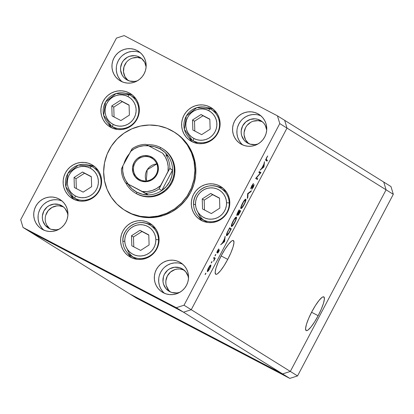 <?xml version="1.0" encoding="UTF-8"?>
<svg xmlns="http://www.w3.org/2000/svg" width="414" height="414" viewBox="0 0 414 414"><rect width="100%" height="100%" fill="white"/><g stroke="black" fill="none" stroke-linecap="round" stroke-linejoin="round"><path stroke-width="0.62" d="M132.708 96.809A18.076 17.724 121.9 0 1 136.149 99.174A18.076 17.724 -58.1 0 0 133.836 97.456L130.534 95.396A18.076 17.724 121.9 0 1 136.366 119.542A18.076 17.724 121.9 0 1 112.551 126.725A18.076 17.724 -58.1 0 0 136.19 119.837A18.076 17.724 -58.1 0 0 131.098 95.763M117.286 129.453A18.076 17.724 121.9 0 1 115.848 128.785A18.076 17.724 -58.1 0 0 117.286 129.453M112.551 126.725A2.313 0.45 -62.4 0 1 113.245 124.443A15.763 15.458 121.9 0 1 106.9 103.329A15.763 15.458 121.9 0 1 127.947 96.56A15.763 15.458 121.9 0 1 134.286 117.669A15.763 15.458 121.9 0 1 113.245 124.443A2.313 0.45 117.6 0 0 112.551 126.725L115.848 128.785L112.551 126.725A18.076 17.724 121.9 0 1 111.423 126.084A18.076 17.724 121.9 0 1 105.596 101.937A18.076 17.724 121.9 0 1 129.406 94.754A2.313 0.45 117.6 0 0 127.947 96.56L130.477 98.227L132.625 100.364L134.312 102.895L135.476 105.715L136.066 108.716L136.061 111.79L135.461 114.813L134.286 117.669L132.589 120.251L130.431 122.461L127.895 124.205L125.08 125.426L122.089 126.073L119.046 126.125L116.055 125.571L113.245 124.443L110.714 122.777L108.561 120.634L106.874 118.109L105.715 115.289L105.125 112.282L105.13 109.213L105.73 106.186L106.9 103.329L108.597 100.747L110.755 98.542L113.291 96.793L116.106 95.572L119.097 94.925L122.146 94.878L125.132 95.427L127.947 96.56A2.313 0.45 -62.4 0 1 129.401 94.749A18.076 17.724 121.9 0 1 130.534 95.396L129.401 94.749L116.117 93.507L105.554 101.911L103.629 115.263L111.423 126.084L114.719 128.138A18.076 17.724 -58.1 0 0 115.848 128.785A18.076 17.724 121.9 0 1 113.643 127.408M129.08 105.047L120.283 100.447L111.801 105.896L112.111 115.951L120.904 120.557L129.391 115.108L129.08 105.047L129.391 115.108L120.904 120.557L112.111 115.951L111.801 105.896L113.762 107.117L114.067 116.976L113.762 107.117L111.801 105.896L120.283 100.447L122.249 101.668L113.762 107.117L122.249 101.668L120.283 100.447L129.08 105.047M129.085 105.249L122.249 101.668L129.085 105.249M213.453 110.895A18.076 17.724 121.9 0 1 216.895 113.265A18.076 17.724 -58.1 0 0 214.581 111.542L210.152 108.835L196.862 107.593L186.305 116.003L184.375 129.349L192.168 140.17A18.076 17.724 121.9 0 1 186.341 116.023A18.076 17.724 121.9 0 1 210.157 108.841A2.313 0.45 117.6 0 0 208.692 110.647A15.763 15.458 121.9 0 1 215.037 131.761A15.763 15.458 121.9 0 1 193.99 138.53L191.459 136.863L189.312 134.726L187.62 132.195L186.46 129.375L185.87 126.373L185.876 123.3L186.476 120.277L187.645 117.421L189.343 114.838L191.501 112.629L194.037 110.88L196.857 109.658L199.843 109.011L202.891 108.965L205.877 109.519L208.692 110.647L211.223 112.313L213.37 114.45L215.063 116.981L216.222 119.801L216.812 122.803L216.807 125.877L216.206 128.899L215.037 131.761L213.339 134.343L211.181 136.548L208.646 138.297L205.825 139.518L202.839 140.165L199.791 140.211L196.805 139.663L193.99 138.53A2.313 0.45 117.6 0 0 193.297 140.817A2.313 0.45 -62.4 0 1 193.99 138.53A15.763 15.458 121.9 0 1 187.645 117.421A15.763 15.458 121.9 0 1 208.692 110.647A2.313 0.45 -62.4 0 1 210.152 108.835A18.076 17.724 121.9 0 1 211.285 109.487A18.076 17.724 121.9 0 1 217.112 133.629A18.076 17.724 121.9 0 1 193.297 140.817L196.598 142.871L193.297 140.817A18.076 17.724 121.9 0 1 192.168 140.17L195.47 142.225A18.076 17.724 -58.1 0 0 196.598 142.871A18.076 17.724 121.9 0 1 194.394 141.5M196.598 142.871A18.076 17.724 -58.1 0 0 198.032 143.544A18.076 17.724 121.9 0 1 196.598 142.871M192.857 130.037L201.649 134.643L210.136 129.194L209.826 119.139L201.033 114.533L192.546 119.982L192.857 130.037L192.546 119.982L201.033 114.533L202.995 115.754L194.508 121.209L192.546 119.982L194.508 121.209L194.813 131.062L194.508 121.209L202.995 115.754L201.033 114.533L209.826 119.139L210.136 129.194L201.649 134.643L192.857 130.037M193.297 140.817A18.076 17.724 -58.1 0 0 216.936 133.924A18.076 17.724 -58.1 0 0 211.844 109.85M209.831 119.335L202.995 115.754L209.831 119.335M222.561 189.54A18.076 17.724 121.9 0 1 226.582 192.194A18.076 17.724 -58.1 0 0 224.269 190.471L220.967 188.417A18.076 17.724 121.9 0 1 229.227 202.886A18.076 17.724 -58.1 0 0 219.203 187.454M193.597 204.63A18.076 17.724 -58.1 0 0 203.626 220.067A18.076 17.724 -58.1 0 0 229.227 202.886L226.561 202.756A15.763 15.458 121.9 0 1 211.507 219.177A15.763 15.458 121.9 0 1 195.491 204.283A15.763 15.458 121.9 0 1 210.545 187.863A15.763 15.458 121.9 0 1 226.561 202.756L229.227 202.886L229.791 203.238L229.227 202.886A18.076 17.724 121.9 0 1 220.238 219.223A18.076 17.724 121.9 0 1 201.856 219.104A18.076 17.724 121.9 0 1 193.597 204.63L195.491 204.283L195.698 201.209L196.49 198.228L197.845 195.455L199.703 192.986L201.996 190.921L204.64 189.343L207.523 188.313L210.545 187.863L213.588 188.013L216.527 188.763L219.26 190.078L221.671 191.91L223.679 194.187L225.195 196.826L226.168 199.719L226.561 202.756L226.36 205.83L225.563 208.811L224.212 211.585L222.354 214.054L220.057 216.118L217.417 217.697L214.53 218.727L211.507 219.177L208.47 219.027L205.525 218.276L202.798 216.962L200.381 215.13L198.378 212.853L196.862 210.214L195.884 207.321L195.491 204.283L193.597 204.63A18.076 17.724 121.9 0 1 202.586 188.298A18.076 17.724 121.9 0 1 220.967 188.417C209.67 180.592 192.463 190.807 193.566 204.594C193.923 210.835 196.686 215.673 201.856 219.104L205.158 221.159A18.076 17.724 -58.1 0 0 207.719 222.473A18.076 17.724 121.9 0 1 197.949 212.222M202.234 198.917L202.544 208.972L211.337 213.577L219.824 208.123L219.513 198.068L210.721 193.462L202.234 198.917L204.195 200.138L204.5 209.996L204.195 200.138L202.234 198.917L210.721 193.462L219.513 198.068L219.824 208.123L211.337 213.577L202.544 208.972L202.234 198.917M219.518 198.265L210.721 193.462L212.682 194.689L204.195 200.138L212.682 194.689L219.518 198.265M151.84 226.37A18.076 17.724 121.9 0 1 155.861 229.025A18.076 17.724 -58.1 0 0 153.547 227.302L150.251 225.247A18.076 17.724 121.9 0 1 158.505 239.716A18.076 17.724 -58.1 0 0 148.481 224.284M122.875 241.465A18.076 17.724 -58.1 0 0 132.904 256.897A18.076 17.724 -58.1 0 0 158.505 239.716L155.84 239.592A15.763 15.458 121.9 0 1 140.791 256.007A15.763 15.458 121.9 0 1 124.774 241.114A15.763 15.458 121.9 0 1 139.823 224.693A15.763 15.458 121.9 0 1 155.84 239.592L158.505 239.716L159.074 240.068L158.505 239.716A18.076 17.724 121.9 0 1 149.516 256.054A18.076 17.724 121.9 0 1 131.135 255.935A18.076 17.724 121.9 0 1 122.875 241.465L124.774 241.114L124.976 238.045L125.768 235.064L127.124 232.285L128.982 229.817L131.274 227.752L133.919 226.173L136.806 225.144L139.823 224.693L142.866 224.843L145.806 225.594L148.538 226.908L150.95 228.74L152.957 231.017L154.474 233.656L155.452 236.549L155.84 239.592L155.638 242.661L154.841 245.642L153.49 248.416L151.633 250.884L149.34 252.949L146.696 254.527L143.808 255.562L140.791 256.007L137.748 255.857L134.809 255.107L132.076 253.792L129.665 251.96L127.657 249.683L126.141 247.044L125.163 244.151L124.774 241.114L122.875 241.465A18.076 17.724 121.9 0 1 131.869 225.128A18.076 17.724 121.9 0 1 150.251 225.247C138.949 217.422 121.742 227.638 122.844 241.424C123.201 247.67 125.965 252.504 131.135 255.935L134.436 257.989A18.076 17.724 -58.1 0 0 136.998 259.304A18.076 17.724 121.9 0 1 127.227 249.052M131.512 235.747L131.823 245.802L140.615 250.408L149.102 244.953L148.792 234.898L139.999 230.293L131.512 235.747L133.474 236.968L133.779 246.827L133.474 236.968L131.512 235.747L139.999 230.293L148.792 234.898L149.102 244.953L140.615 250.408L131.823 245.802L131.512 235.747M148.797 235.095L139.999 230.293L141.961 231.519L133.474 236.968L141.961 231.519L148.797 235.095M94.966 168.384A18.076 17.724 121.9 0 1 98.408 170.754A18.076 17.724 -58.1 0 0 96.095 169.031L91.665 166.33L78.375 165.082L67.818 173.492L65.888 186.838L73.682 197.659A18.076 17.724 121.9 0 1 67.855 173.518A18.076 17.724 121.9 0 1 91.67 166.33A2.313 0.45 117.6 0 0 90.205 168.136A15.763 15.458 121.9 0 1 96.55 189.25A15.763 15.458 121.9 0 1 75.503 196.019L72.973 194.352L70.825 192.215L69.133 189.684L67.974 186.869L67.384 183.863L67.389 180.789L67.989 177.766L69.159 174.91L70.856 172.327L73.014 170.118L75.55 168.374L78.37 167.152L81.356 166.506L84.404 166.454L87.39 167.008L90.205 168.136L92.736 169.802L94.889 171.945L96.576 174.47L97.735 177.29L98.325 180.297L98.32 183.366L97.72 186.393L96.55 189.25L94.853 191.832L92.695 194.037L90.159 195.786L87.338 197.007L84.352 197.654L81.304 197.701L78.318 197.152L75.503 196.019A2.313 0.45 117.6 0 0 74.81 198.306A2.313 0.45 -62.4 0 1 75.503 196.019A15.763 15.458 121.9 0 1 69.159 174.91A15.763 15.458 121.9 0 1 90.205 168.136A2.313 0.45 -62.4 0 1 91.665 166.33A18.076 17.724 121.9 0 1 92.798 166.977A18.076 17.724 121.9 0 1 98.625 191.123A18.076 17.724 121.9 0 1 74.81 198.306L78.111 200.36L74.81 198.306A18.076 17.724 121.9 0 1 73.682 197.659L76.983 199.719A18.076 17.724 -58.1 0 0 78.111 200.36A18.076 17.724 121.9 0 1 75.907 198.989M78.111 200.36A18.076 17.724 -58.1 0 0 79.545 201.033A18.076 17.724 121.9 0 1 78.111 200.36M74.37 187.532L83.162 192.137L91.649 186.683L91.339 176.628L82.546 172.022L74.059 177.477L74.37 187.532L74.059 177.477L82.546 172.022L84.508 173.243L76.021 178.698L74.059 177.477L76.021 178.698L76.326 188.556L76.021 178.698L84.508 173.243L82.546 172.022L91.339 176.628L91.649 186.683L83.162 192.137L74.37 187.532M74.81 198.306A18.076 17.724 -58.1 0 0 98.454 191.418A18.076 17.724 -58.1 0 0 93.357 167.344M91.344 176.825L84.508 173.243L91.344 176.825M318.159 315.706L311.571 312.254L318.159 315.706L321.316 309.113L323.51 303.229L324.405 298.939L323.872 296.9L323.08 296.843L321.983 297.428L319.034 300.44L315.468 305.47L311.83 311.763A19.028 3.721 -62.4 0 1 323.826 296.874A19.028 3.721 -62.4 0 1 318.159 315.706A19.028 3.721 -62.4 0 1 306.169 330.595A19.028 3.721 -62.4 0 1 311.83 311.763L308.678 318.356L306.484 324.24L305.584 328.53L306.122 330.563L306.909 330.626L308.011 330.041L310.961 327.029L314.526 321.999L318.159 315.706M227.731 259.376L221.143 255.93L227.731 259.376L230.888 252.788L233.082 246.899L233.977 242.609L233.439 240.575L232.652 240.513L231.555 241.103L228.606 244.11L225.04 249.145L221.402 255.433A19.028 3.721 -62.4 0 1 233.392 240.55A19.028 3.721 -62.4 0 1 227.731 259.376A19.028 3.721 -62.4 0 1 215.741 274.265A19.028 3.721 -62.4 0 1 221.402 255.433L218.245 262.026L216.056 267.915L215.156 272.2L215.694 274.239L216.481 274.301L217.578 273.711L220.533 270.704L224.093 265.669L227.731 259.376M287 128.086L386.086 189.809L290.328 371.43L191.242 309.708L287 128.086L284.672 120.339L383.757 182.062L277.452 115.848L284.672 120.339L287 128.086L279.781 123.595L184.028 305.211L191.242 309.708L287 128.086L284.672 120.339L287 128.086L386.086 189.809L383.757 182.062L386.086 189.809L290.328 371.43L386.086 189.809L393.3 194.306L297.542 375.922L289.821 378.406L136.548 298.152L129.328 293.661L282.607 373.914L290.328 371.43L191.242 309.708L183.521 312.192L191.242 309.708L287 128.086L191.242 309.708L184.028 305.211L279.781 123.595L277.452 115.848L124.179 35.594L277.452 115.848L279.781 123.595L287 128.086M30.243 231.938L183.521 312.192L282.607 373.914L290.328 371.43L282.607 373.914L183.521 312.192L30.243 231.938L129.328 293.661L282.607 373.914L129.328 293.661L30.243 231.938L183.521 312.192L176.302 307.695L23.029 227.441L30.243 231.938L183.521 312.192L191.242 309.708L183.521 312.192L176.302 307.695L184.028 305.211L176.302 307.695L23.029 227.441L20.7 219.694L116.458 38.078L20.7 219.694L23.029 227.441L30.243 231.938M163.044 148.952A26.03 25.523 121.9 0 1 171.432 183.723A26.03 25.523 121.9 0 1 137.143 194.068A26.03 25.523 121.9 0 1 135.518 193.141L135.611 193.198M124.816 210.322L125.778 210.923A46.275 45.374 -58.1 0 0 128.661 212.573L127.698 211.973A46.275 45.374 121.9 0 1 124.816 210.322A46.275 45.374 121.9 0 1 109.896 148.512A46.275 45.374 121.9 0 1 170.858 130.12A46.275 45.374 121.9 0 1 173.745 131.771A46.275 45.374 121.9 0 1 188.665 193.581A46.275 45.374 121.9 0 1 127.698 211.973L125.742 210.902M91.478 164.513A19.52 19.142 121.9 0 1 92.695 165.212A19.52 19.142 121.9 0 1 98.987 191.289A19.52 19.142 121.9 0 1 73.273 199.046L70.137 196.981L67.472 194.332L65.381 191.201L63.942 187.708L63.213 183.987L63.223 180.183L63.963 176.436L65.412 172.897L67.513 169.699L70.189 166.966L73.33 164.803L76.818 163.292L80.523 162.49L84.296 162.428L87.996 163.111L91.478 164.513L94.609 166.578L97.274 169.228L99.365 172.359L100.804 175.852L101.533 179.572L101.528 183.376L100.783 187.123L99.334 190.657L97.233 193.856L94.558 196.593L91.416 198.756L87.928 200.267L84.228 201.069L80.456 201.132L76.756 200.448L73.273 199.046A19.52 19.142 121.9 0 1 72.052 198.347A19.52 19.142 121.9 0 1 65.759 172.271A19.52 19.142 121.9 0 1 91.478 164.513L93.859 165.993L91.478 164.513M129.215 92.933A19.52 19.142 121.9 0 1 130.436 93.631A19.52 19.142 121.9 0 1 136.729 119.708A19.52 19.142 121.9 0 1 111.009 127.465L107.873 125.401L105.213 122.756L103.122 119.625L101.684 116.132L100.954 112.411L100.959 108.603L101.704 104.861L103.153 101.321L105.254 98.123L107.925 95.391L111.066 93.222L114.559 91.711L118.259 90.909L122.032 90.852L125.732 91.535L129.215 92.933L132.351 94.997L135.016 97.647L137.106 100.778L138.545 104.271L139.275 107.992L139.264 111.796L138.524 115.542L137.075 119.082L134.974 122.28L132.299 125.012L129.158 127.176L125.67 128.692L121.964 129.489L118.192 129.551L114.492 128.868L111.009 127.465A19.52 19.142 121.9 0 1 109.793 126.772A19.52 19.142 121.9 0 1 103.495 100.695A19.52 19.142 121.9 0 1 129.215 92.933L131.595 94.418L129.215 92.933M209.965 107.024A19.52 19.142 121.9 0 1 211.181 107.718A19.52 19.142 121.9 0 1 217.474 133.794A19.52 19.142 121.9 0 1 191.754 141.557L188.624 139.492L185.958 136.843L183.868 133.712L182.429 130.219L181.699 126.498L181.705 122.694L182.45 118.947L183.899 115.408L186 112.21L188.675 109.477L191.817 107.314L195.304 105.803L199.005 105.001L202.782 104.939L206.482 105.622L209.965 107.024L213.096 109.089L215.761 111.733L217.852 114.864L219.291 118.357L220.02 122.078L220.015 125.887L219.27 129.629L217.821 133.168L215.72 136.366L213.044 139.099L209.903 141.267L206.415 142.778L202.715 143.58L198.943 143.637L195.242 142.954L191.754 141.557A19.52 19.142 121.9 0 1 190.538 140.858A19.52 19.142 121.9 0 1 184.246 114.781A19.52 19.142 121.9 0 1 209.965 107.024L212.346 108.504L209.965 107.024M219.648 185.953A19.52 19.142 121.9 0 1 220.869 186.652A19.52 19.142 121.9 0 1 227.162 212.729A19.52 19.142 121.9 0 1 201.442 220.486L198.311 218.421L195.646 215.772L193.555 212.641L192.117 209.148L191.387 205.427L191.392 201.623L192.137 197.876L193.586 194.342L195.687 191.144L198.363 188.406L201.504 186.243L204.992 184.732L208.692 183.93L212.465 183.868L216.165 184.551L219.648 185.953L222.784 188.018L225.449 190.668L227.54 193.799L228.978 197.292L229.708 201.013L229.703 204.816L228.958 208.563L227.509 212.103L225.407 215.301L222.732 218.033L219.591 220.196L216.103 221.707L212.403 222.509L208.625 222.572L204.925 221.888L201.442 220.486A19.52 19.142 121.9 0 1 200.226 219.787A19.52 19.142 121.9 0 1 193.933 193.711A19.52 19.142 121.9 0 1 219.648 185.953L222.028 187.438L219.648 185.953M148.931 222.784A19.52 19.142 121.9 0 1 150.147 223.482A19.52 19.142 121.9 0 1 156.44 249.559A19.52 19.142 121.9 0 1 130.72 257.317L127.59 255.252L124.924 252.607L122.834 249.476L121.395 245.983L120.665 242.262L120.671 238.454L121.416 234.712L122.865 231.172L124.966 227.974L127.641 225.237L130.783 223.074L134.271 221.562L137.971 220.76L141.748 220.698L145.443 221.381L148.931 222.784L152.062 224.849L154.727 227.498L156.818 230.629L158.257 234.122L158.986 237.843L158.981 241.647L158.236 245.393L156.787 248.933L154.686 252.131L152.01 254.864L148.869 257.027L145.381 258.538L141.681 259.34L137.909 259.402L134.208 258.719L130.72 257.317A19.52 19.142 121.9 0 1 129.504 256.623A19.52 19.142 121.9 0 1 123.212 230.546A19.52 19.142 121.9 0 1 148.931 222.784L151.312 224.269L148.931 222.784M179.526 262.057A17.352 17.015 121.9 0 1 180.607 262.673A17.352 17.015 121.9 0 1 186.207 285.851A17.352 17.015 121.9 0 1 163.344 292.75L160.56 290.918L158.189 288.563L156.332 285.779L155.053 282.674L154.401 279.367L154.412 275.983L155.069 272.655L156.357 269.509L158.226 266.668L160.601 264.236L163.395 262.31L166.495 260.97L169.787 260.256L173.14 260.204L176.431 260.81L179.526 262.057L182.315 263.889L184.68 266.243L186.538 269.028L187.816 272.133L188.468 275.439L188.458 278.824L187.801 282.151L186.512 285.298L184.644 288.139L182.269 290.571L179.474 292.491L176.374 293.836L173.083 294.551L169.73 294.602L166.438 293.997L163.344 292.75A17.352 17.015 121.9 0 1 162.262 292.129A17.352 17.015 121.9 0 1 156.663 268.95A17.352 17.015 121.9 0 1 179.526 262.057L181.642 263.371L179.526 262.057M137.143 50.539A17.352 17.015 121.9 0 1 138.224 51.16A17.352 17.015 121.9 0 1 143.818 74.339A17.352 17.015 121.9 0 1 120.955 81.237L118.171 79.4L115.801 77.045L113.943 74.261L112.665 71.156L112.018 67.849L112.023 64.47L112.68 61.137L113.974 57.996L115.842 55.15L118.218 52.723L121.007 50.798L124.112 49.452L127.398 48.738L130.757 48.686L134.043 49.297L137.143 50.539L139.927 52.376L142.292 54.731L144.155 57.51L145.433 60.615L146.08 63.927L146.075 67.306L145.412 70.634L144.124 73.78L142.256 76.626L139.88 79.053L137.086 80.978L133.986 82.324L130.695 83.033L127.341 83.09L124.055 82.479L120.955 81.237A17.352 17.015 121.9 0 1 119.874 80.616A17.352 17.015 121.9 0 1 114.28 57.437A17.352 17.015 121.9 0 1 137.143 50.539L139.254 51.859L137.143 50.539M58.917 198.906A17.352 17.015 121.9 0 1 59.999 199.522A17.352 17.015 121.9 0 1 65.593 222.701A17.352 17.015 121.9 0 1 42.73 229.599L39.946 227.767L37.581 225.413L35.718 222.628L34.44 219.523L33.793 216.217L33.798 212.832L34.46 209.505L35.749 206.358L37.617 203.517L39.992 201.085L42.787 199.16L45.887 197.82L49.178 197.105L52.531 197.054L55.818 197.659L58.917 198.906L61.702 200.738L64.072 203.093L65.93 205.877L67.208 208.982L67.855 212.289L67.849 215.673L67.192 219.001L65.898 222.147L64.03 224.988L61.655 227.421L58.866 229.34L55.761 230.686L52.474 231.4L49.116 231.452L45.83 230.846L42.73 229.599A17.352 17.015 121.9 0 1 41.648 228.978A17.352 17.015 121.9 0 1 36.054 205.799A17.352 17.015 121.9 0 1 58.917 198.906L61.034 200.221L58.917 198.906M257.751 113.69A17.352 17.015 121.9 0 1 258.833 114.311A17.352 17.015 121.9 0 1 264.427 137.489A17.352 17.015 121.9 0 1 241.564 144.388L238.78 142.551L236.415 140.196L234.552 137.412L233.273 134.307L232.627 131L232.632 127.621L233.294 124.288L234.583 121.147L236.451 118.3L238.826 115.873L241.621 113.948L244.721 112.603L248.012 111.889L251.365 111.837L254.651 112.448L257.751 113.69L260.535 115.527L262.906 117.881L264.763 120.66L266.042 123.765L266.688 127.072L266.683 130.457L266.026 133.784L264.732 136.93L262.864 139.777L260.489 142.204L257.699 144.129L254.594 145.474L251.308 146.183L247.95 146.24L244.664 145.63L241.564 144.388A17.352 17.015 121.9 0 1 240.482 143.767A17.352 17.015 121.9 0 1 234.888 120.588A17.352 17.015 121.9 0 1 257.751 113.69L259.868 115.009L257.751 113.69M266.761 130.26L265.317 125.452L263.92 123.367L262.145 121.602L257.736 119.289L255.267 118.834L250.284 119.408L245.864 121.861L242.682 125.815L241.217 130.669L241.212 133.21L241.698 135.688L244.053 140.103L245.828 141.867L250.242 144.181L255.221 144.595L258 143.958A13.015 12.762 121.9 0 1 242.909 125.395A13.015 12.762 121.9 0 1 260.054 120.226L261.643 121.214L260.054 120.226A13.015 12.762 121.9 0 1 266.725 129.949M67.927 215.477L67.441 212.993L65.086 208.578L63.311 206.814L58.902 204.506L53.918 204.086L49.126 205.629L47.03 207.072L43.848 211.026L42.383 215.885L42.378 218.421L42.865 220.9L45.219 225.319L49.085 228.461L51.408 229.392L56.387 229.806L59.166 229.17A13.015 12.762 121.9 0 1 44.075 210.612A13.015 12.762 121.9 0 1 61.22 205.437L62.809 206.426L61.22 205.437A13.015 12.762 121.9 0 1 67.891 215.161M146.152 67.109L144.703 62.302L141.536 58.452L137.122 56.138L134.659 55.683L129.675 56.257L127.346 57.267L123.47 60.532L122.068 62.664L120.609 67.518L120.603 70.059L122.047 74.867L123.444 76.952L125.219 78.717L129.629 81.03L134.612 81.444L137.391 80.808A13.015 12.762 121.9 0 1 122.301 62.245A13.015 12.762 121.9 0 1 139.446 57.075L141.034 58.063L139.446 57.075A13.015 12.762 121.9 0 1 146.116 66.799M188.536 278.627L188.049 276.143L185.7 271.729L181.834 268.588L179.51 267.656L174.527 267.237L169.735 268.779L167.639 270.223L164.456 274.177L163.489 276.536L162.992 281.572L163.478 284.051L165.828 288.47L169.693 291.611L172.017 292.543L177.001 292.957L179.779 292.32A13.015 12.762 121.9 0 1 164.689 273.763A13.015 12.762 121.9 0 1 181.834 268.588L183.418 269.576L181.834 268.588A13.015 12.762 121.9 0 1 188.505 278.311M148.103 293.417L140.801 289.469L148.103 293.417M132.102 284.915L136.087 287.104M125.918 281.675L131.435 284.728L125.918 281.675M116.277 276.624L121.882 279.662L116.277 276.624M98.692 267.413L104.297 270.451L98.692 267.413M83.975 259.713L75.633 255.345L83.975 259.713M47.03 240.368L47.915 240.85L47.03 240.368M56.739 245.512L50.089 242.009L56.294 245.326M58.415 246.33L59.305 246.811L58.415 246.33M62.442 248.436L64.46 249.616L62.442 248.436M65.521 250.046L66.406 250.527L65.521 250.046M71.493 253.27L68.263 251.51L71.524 253.259M85.926 260.815L94.004 265.131L85.822 260.742M107.531 272.045L111.594 274.342L107.531 272.045M157.263 298.085L148.921 293.717L157.263 298.085M160.197 299.679L163.168 301.19L160.042 299.539M260.183 173.187L258.864 172.359L259.288 171.556L260.97 172.607L256.437 177.865L257.762 178.688L257.337 179.495L255.655 178.444L260.183 173.187L255.655 178.444L257.337 179.495L257.762 178.688L256.437 177.865L260.97 172.607L259.288 171.556L258.864 172.359L260.183 173.187M250.744 188.8L251.634 185.958L253.44 183.469L251.127 187.925L254.061 184.66L253.487 186.905L251.831 189.327L253.487 186.44L253.642 185.482L250.744 188.8L253.73 185.477L251.831 189.327L253.373 187.123L254.144 184.67L251.169 187.997L251.81 186.067L253.44 183.469L251.634 185.958L250.744 188.8M247.665 193.597L251.407 190.74L250.956 191.604L248.053 193.762L247.81 197.571L247.355 198.43L247.665 193.597L247.355 198.43L247.81 197.571L248.053 193.762L250.956 191.604L251.407 190.74L247.665 193.597M242.475 203.341L245.316 199.3L245.968 199.357L245.766 200.893L243.256 206.162L240.984 208.62L240.72 208.035L240.974 206.829L242.475 203.341C241.01 206.244 240.477 207.988 240.886 208.584C241.569 208.661 242.702 207.259 244.281 204.371C245.73 201.478 246.252 199.745 245.838 199.165C245.155 199.103 244.032 200.495 242.475 203.341M233.03 221.247L235.876 217.205L236.529 217.262L236.327 218.799L233.817 224.067L231.54 226.525L231.535 224.735L233.03 221.247C231.566 224.15 231.038 225.899 231.442 226.489C232.13 226.567 233.258 225.164 234.841 222.277C236.29 219.384 236.813 217.65 236.399 217.071C235.716 217.008 234.593 218.401 233.03 221.247M225.154 236.296L224.6 241.59L220.678 244.788L222.375 242.925L224.512 238.868L225.154 236.296L224.512 238.868L222.375 242.925L220.678 244.788L224.6 241.59L224.248 241.409L224.6 241.59L225.154 236.296M205.375 273.757L205.893 273.38L205.121 274.591L205.375 273.757L205.121 274.591L205.654 273.933L205.908 273.1L205.375 273.757M210.881 264.913L210.845 266.083L209.732 268.702L208.221 271.061L207.31 271.682L207.818 269.235L209.908 265.617L210.881 264.913L208.459 267.905L207.31 271.682L208.221 271.061L209.732 268.702L210.845 266.083L210.545 265.923L210.845 266.083L210.881 264.913M211.487 262.166L212.004 261.788L211.233 262.999L211.487 262.166L211.233 262.999L211.766 262.341L212.02 261.503L211.487 262.166M213.598 258.217L214.017 257.415L215.249 258.181L213.593 261.265L214.364 258.983L213.598 258.217L214.354 258.879L213.593 261.265L215.249 258.181L214.017 257.415L213.598 258.217M215.239 255.05L215.756 254.667L214.985 255.883L215.239 255.05L214.985 255.883L215.518 255.221L215.772 254.387L215.239 255.05M219.306 249.73L219.078 250.915L217.95 252.84L218.851 250.532L216.895 252.804L217.19 251.412L218.432 249.228L217.314 251.991L219.306 249.73L217.314 251.991L218.706 248.897L217.552 250.661L216.895 252.804L218.887 250.537L217.697 253.151L218.758 251.583L219.306 249.73M226.582 235.659L226.893 233.258L229.635 227.798L231.317 228.849L228.807 233.46L227.007 235.623L226.582 235.659L228.807 233.46L231.317 228.849L229.635 227.798L228.171 230.577C226.66 233.46 226.127 235.152 226.582 235.659M237.796 212.315L239.075 209.893L240.757 210.943L238.454 214.938L237.874 215.228L238.107 214.017L236.808 215.487L236.87 214.385L237.796 212.315L236.767 215.471L238.107 214.017L237.921 215.275L240.757 210.943L239.075 209.893L237.796 212.315M264.489 161.688L263.935 166.982L260.013 170.18L261.71 168.317L263.853 164.26L264.489 161.688L263.853 164.26L261.71 168.317L260.013 170.18L263.935 166.982L263.583 166.795L263.935 166.982L264.489 161.688M266.544 158.117L266.124 159.395L267.444 160.327L267.025 161.129L265.638 159.876L267.729 155.928L266.399 157.967L265.886 160.42L267.025 161.129L267.444 160.327L265.778 159.338L266.326 159.628L266.544 158.117M165.874 283.367L165.879 280.832L167.344 275.978L170.527 272.024L174.946 269.571L177.415 269.038L179.93 268.996L184.028 270.047A13.015 12.762 -58.1 0 0 170.387 291.948M132.558 58.058L137.541 57.484L141.64 58.534A13.015 12.762 -58.1 0 0 127.998 80.43M45.768 215.187L48.133 210.695L52.009 207.43L56.806 205.887L59.321 205.846L63.414 206.897A13.015 12.762 -58.1 0 0 49.778 228.797M253.171 121.209L258.155 120.634L262.248 121.685A13.015 12.762 -58.1 0 0 248.612 143.58M128.107 80.518L124.935 76.662L123.491 71.855L123.988 66.82L126.358 62.328M170.49 292.03L168.715 290.266L166.361 285.851M49.882 228.88L46.71 225.03L45.752 222.701M248.716 143.668L245.543 139.813L244.1 135.005L244.105 132.47L245.564 127.61L246.967 125.478L250.843 122.213M124.179 35.594L116.458 38.078L124.179 35.594M174.672 132.345L179.246 135.611L185.565 141.888L190.518 149.309L193.928 157.589L195.656 166.407L195.641 175.432L193.881 184.308L190.445 192.696L185.462 200.278L179.127 206.757L171.681 211.885L163.411 215.471L154.634 217.371L145.692 217.516L136.92 215.896L128.661 212.573A46.275 45.374 -58.1 0 0 189.628 194.182A46.275 45.374 -58.1 0 0 174.708 132.366L166.816 128.252L158.257 125.768L149.361 125.028L140.455 126.053L131.89 128.811L123.993 133.189L117.069 139.021L111.387 146.085L107.154 154.106L104.545 162.785L103.65 171.774L104.514 180.737L107.091 189.327L111.299 197.219L116.96 204.102L123.864 209.712L131.745 213.841L140.299 216.32L149.2 217.065L158.101 216.036L166.666 213.282L174.563 208.904L181.487 203.072L187.175 196.008L191.403 187.982L194.016 179.309L194.906 170.314L194.047 161.351L191.465 152.761L187.263 144.874L181.601 137.991L178.289 135.011L173.745 131.771M258.983 115.144L260.892 115.822A17.352 17.015 -58.1 0 0 239.546 122.735A17.352 17.015 -58.1 0 0 242.754 144.947M255.692 114.533L252.338 114.59L249.047 115.299L245.947 116.644L243.158 118.57M240.777 120.997L238.909 123.843L237.62 126.989M236.963 130.317L236.958 133.696L237.605 137.008L238.883 140.113L240.741 142.892M60.149 200.355L62.059 201.038A17.352 17.015 -58.1 0 0 40.712 207.952A17.352 17.015 -58.1 0 0 43.92 230.163M56.858 199.75L53.504 199.802L50.213 200.516L47.113 201.856L44.324 203.781M41.943 206.213L40.075 209.054L38.787 212.201M38.129 215.528L38.124 218.913L38.771 222.22L40.049 225.325L41.907 228.109M122.14 81.796A17.352 17.015 -58.1 0 1 118.932 59.59A17.352 17.015 -58.1 0 1 140.284 52.671L138.374 51.993M135.083 51.383L131.73 51.44L128.438 52.148L125.338 53.494L122.544 55.419M120.169 57.846L118.3 60.692L117.012 63.839M116.35 67.166L116.344 70.546L116.996 73.858L118.275 76.963L120.132 79.742M164.529 293.314A17.352 17.015 -58.1 0 1 161.32 271.103A17.352 17.015 -58.1 0 1 182.672 264.189L180.758 263.506M177.471 262.9L174.118 262.952L170.827 263.666L167.722 265.007L164.932 266.932M162.557 269.364L160.689 272.205L159.4 275.351M158.738 278.679L158.733 282.063L159.38 285.37L160.658 288.475L162.521 291.259M149.775 224.083L152.217 224.978A19.52 19.142 -58.1 0 0 146.261 223.415M129.256 255.303L127.729 253.161A19.52 19.142 -58.1 0 0 131.761 257.824M220.496 187.247L222.939 188.147A19.52 19.142 -58.1 0 0 216.983 186.585M199.972 218.473L198.451 216.331A19.52 19.142 -58.1 0 0 202.482 220.988M210.809 108.318L213.251 109.213A19.52 19.142 -58.1 0 0 207.295 107.65M190.29 139.539L188.763 137.401A19.52 19.142 -58.1 0 0 192.795 142.059M130.063 94.232L132.506 95.127A19.52 19.142 -58.1 0 0 126.549 93.564M109.539 125.452L108.018 123.31A19.52 19.142 -58.1 0 0 112.049 127.973M92.322 165.807L94.77 166.707A19.52 19.142 -58.1 0 0 88.808 165.139M71.803 197.028L70.276 194.891A19.52 19.142 -58.1 0 0 74.308 199.548M162.945 148.895L165.595 150.774L169.15 154.308L171.934 158.484L173.854 163.142L174.827 168.1L174.817 173.176L173.828 178.17L171.893 182.884L169.093 187.149L165.528 190.797L161.341 193.68L156.689 195.698L151.752 196.764L146.722 196.847L141.785 195.936L137.143 194.068L136.418 193.617L136.853 192.189A24.581 24.105 121.9 0 1 128.154 184.37L132.014 188.831L136.853 192.189L142.375 194.254L148.253 194.896L125.504 182.719L148.253 194.896A24.581 24.105 121.9 0 1 136.853 192.189L136.418 193.617A26.03 25.523 121.9 0 1 134.798 192.691A26.03 25.523 121.9 0 1 125.752 182.874A26.03 25.523 -58.1 0 0 136.418 193.617L137.143 194.068M205.365 273.778L205.654 273.933L205.365 273.778M209.577 268.619L207.73 270.88L207.31 270.658L207.73 270.88L208.454 267.915L210.457 265.716L210.017 265.488L210.457 265.716L209.841 268.091L210.545 266.021L210.338 265.7L209.717 266.249L207.647 270.57L207.787 270.896L208.232 270.616L209.582 268.603M207.885 270.885L208.221 271.061L207.885 270.885M211.476 262.186L211.766 262.341L211.476 262.186M213.971 257.508L215.249 258.181L213.971 257.508M214.24 258.662L214.643 258.869L214.24 258.662M215.228 255.071L215.518 255.221L215.228 255.071M218.582 250.377L218.887 250.537L218.582 250.377M216.853 252.411L217.246 252.618L216.853 252.411M217.019 251.841L217.314 251.991L217.019 251.841M224.155 241.507L224.538 241.704L224.155 241.507M224.248 241.434L222.592 242.516L224.279 239.318L224.248 241.434L224.455 239.411L222.768 242.609L224.248 241.434M229.563 227.933L231.317 228.849L229.563 227.933M229.382 228.709L230.722 229.547L228.89 232.896L227.007 234.852L226.479 234.578L227.007 234.852L227.343 232.223L229.201 228.616L227.136 233.305L227.063 234.878L228.424 233.625L230.722 229.547L229.382 228.709M226.479 234.578L227.007 234.852M234.645 222.209C233.361 224.554 232.435 225.713 231.866 225.687L231.359 225.418L231.866 225.687C231.55 225.175 232 223.72 233.222 221.319L233.222 221.319C234.49 218.996 235.411 217.847 235.975 217.878L235.447 217.598L235.975 217.878C236.296 218.38 235.851 219.824 234.645 222.209L235.887 219.332L235.897 217.847L234.05 219.881L231.959 224.217L231.762 225.526L232.301 225.568L234.645 222.209M231.359 225.418L231.866 225.687M239.007 210.027L240.757 210.943L239.007 210.027M240.161 211.637L238.34 214.468L238.009 214.297L238.34 214.468L239.442 211.207L240.161 211.637L239.623 211.3L238.34 214.468L240.161 211.637M239.447 211.197L238.267 213.391L237.191 214.669L236.839 214.483L237.191 214.669L238.645 210.71L239.447 211.197L238.821 210.804L237.191 214.669L239.447 211.197M244.089 204.304C242.806 206.648 241.879 207.807 241.31 207.781L241.31 207.781C240.989 207.269 241.44 205.815 242.661 203.414L242.661 203.414C243.934 201.09 244.85 199.941 245.414 199.967L244.891 199.693L245.414 199.967C245.735 200.474 245.29 201.918 244.089 204.304L245.326 201.427L245.336 199.941L243.489 201.975L241.331 206.55L241.202 207.621L241.74 207.662L244.089 204.304M250.542 191.387L250.956 191.604L250.542 191.387M247.686 193.566L248.053 193.762L247.686 193.566M247.422 197.369L247.81 197.571L247.422 197.369M252.819 184.116L253.125 184.277L252.819 184.116M250.827 187.821L251.169 187.997L250.827 187.821M253.389 185.301L253.73 185.477L253.389 185.301M259.216 171.686L260.97 172.607L259.216 171.686M259.128 171.857L260.882 172.773L259.128 171.857M256.126 177.834L257.762 178.688L256.126 177.834M263.495 166.899L263.873 167.096L263.495 166.899M263.583 166.826L261.927 167.908L263.614 164.71L263.583 166.826L263.796 164.803L262.109 168.001L263.583 166.826M265.747 159.437L267.444 160.327L265.747 159.437M50.875 242.444L56.014 245.104M61.396 248.012L62.126 248.395L61.396 248.012M62.856 248.695L63.171 248.819M81.113 258.346L78.919 257.135L81.113 258.346M86.712 261.229L93.072 264.551L86.65 261.13M95.758 265.964L103.51 269.99M110.631 273.82L107.423 272.112L110.631 273.82M107.474 272.091L105.979 271.242M113.348 275.175L121.1 279.202M136.056 287.114L132.076 284.899M154.401 296.724L152.212 295.498L154.401 296.724M55.947 245.098L50.844 242.376M103.417 269.975L95.701 265.876M105.989 271.289L107.438 272.076M121.007 279.186L113.291 275.082M139.844 179.609A12.291 12.053 -58.1 0 0 156.254 174.33A12.291 12.053 -58.1 0 0 151.307 157.869L151.565 157.009A13.16 12.901 121.9 0 1 156.865 174.636A13.16 12.901 121.9 0 1 139.295 180.287L139.844 179.609A12.291 12.053 121.9 0 1 135.114 162.754A12.291 12.053 121.9 0 1 152.073 158.308A12.291 12.053 121.9 0 1 156.037 174.724A12.291 12.053 121.9 0 1 139.844 179.609L139.295 180.287L135.388 177.109L133.008 172.648L132.521 167.572L133.996 162.661L135.414 160.508L137.215 158.666L141.686 156.187L144.181 155.643L149.221 156.068L153.682 158.402L155.478 160.187L156.885 162.298L158.345 167.158L157.843 172.25L156.865 174.636L153.646 178.636L151.529 180.09L146.68 181.653L141.645 181.234L139.295 180.287A13.16 12.901 121.9 0 1 133.996 162.661A13.16 12.901 121.9 0 1 151.565 157.009L151.307 157.869L152.807 158.8L151.307 157.869A12.291 12.053 -58.1 0 0 134.897 163.147A12.291 12.053 -58.1 0 0 139.844 179.609M160.694 147.575A26.03 25.523 -58.1 0 0 146.659 144.817A26.03 25.523 121.9 0 1 160.694 147.575A26.03 25.523 121.9 0 1 162.319 148.502A26.03 25.523 121.9 0 1 170.713 183.273A26.03 25.523 121.9 0 1 136.418 193.617A26.03 25.523 -58.1 0 0 171.173 182.439A26.03 25.523 -58.1 0 0 160.694 147.575L159.783 148.704L160.694 147.575M129.033 154.143A26.03 25.523 -58.1 0 0 123.884 163.908A26.03 25.523 121.9 0 1 129.033 154.143M148.926 145.997A24.581 24.105 121.9 0 1 159.783 148.704L154.256 146.639L148.926 145.997M132.221 148.698L132.221 148.698A24.581 24.105 121.9 0 1 145.738 144.351L148.554 145.8L143.658 145.744L138.845 146.737L134.338 148.74L130.343 151.659A23.137 22.687 121.9 0 1 148.554 145.8L162.542 153.128A23.137 22.687 121.9 0 1 168.032 171.396L169.911 168.436A24.581 24.105 -58.1 0 0 165.838 154.877L168.482 156.523L165.838 154.877A24.581 24.105 121.9 0 1 169.911 168.436L172.555 170.082A24.581 24.105 -58.1 0 0 168.482 156.523L164.617 152.067L159.783 148.704A24.581 24.105 121.9 0 1 168.482 156.523A24.581 24.105 121.9 0 1 172.555 170.082L161.77 190.543L166.257 186.569L169.678 181.627L171.82 176.022L172.555 170.082A24.581 24.105 121.9 0 1 161.77 190.543A24.581 24.105 121.9 0 1 148.253 194.896L125.504 182.719L142.312 191.496L147.203 191.558L152.016 190.559L156.523 188.556L160.523 185.638L169.75 168.539L172.555 170.082L161.77 190.543L159.121 188.898L168.032 171.396L168.177 166.459L167.277 161.62L165.367 157.108L162.542 153.128L145.738 144.351A24.581 24.105 -58.1 0 0 132.221 148.698L122.834 165.9L121.431 169.166A24.581 24.105 -58.1 0 0 125.463 182.657M132.061 148.802L122.834 165.9L122.684 170.842L123.589 175.676L125.494 180.188L128.319 184.173A23.137 22.687 121.9 0 1 122.834 165.9L121.431 168.959M148.253 194.896A24.581 24.105 -58.1 0 0 161.77 190.543L159.121 188.898A24.581 24.105 121.9 0 1 145.609 193.245L148.253 194.896M159.121 188.898L160.523 185.638A23.137 22.687 121.9 0 1 142.312 191.496L145.609 193.245A24.581 24.105 -58.1 0 0 159.121 188.898M146.225 180.934L147.224 169.766L156.808 163.944A12.291 12.053 -58.1 0 0 146.225 180.934M383.757 182.062L386.086 189.809L290.328 371.43L282.607 373.914L129.328 293.661L136.548 298.152L289.821 378.406L282.607 373.914L289.821 378.406L297.542 375.922L290.328 371.43L297.542 375.922L393.3 194.306L390.971 186.559L393.3 194.306L386.086 189.809L383.757 182.062L390.971 186.559L383.757 182.062M237.191 214.669L236.839 214.483M241.321 207.787L240.798 207.512M132.154 148.719C136.268 145.904 140.791 144.445 145.728 144.341M125.494 182.714C122.782 178.605 121.421 174.066 121.411 169.098"/></g></svg>
